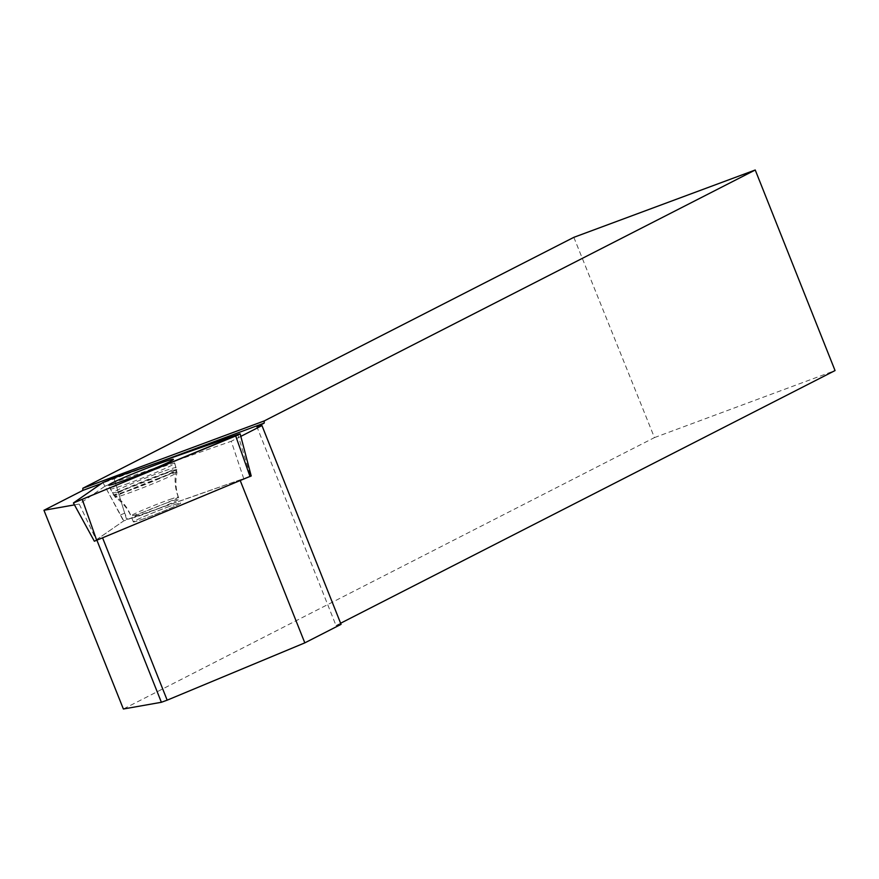 <?xml version="1.0" encoding="UTF-8"?>
<svg xmlns="http://www.w3.org/2000/svg" width="879" height="879" viewBox="0 0 879 879"><rect width="100%" height="100%" fill="white"/><g stroke="black" fill="none" stroke-linecap="round" stroke-linejoin="round"><path stroke-width="0.66" stroke-dasharray="4.39 3.3" d="M141.695 519.544A25.48 1.198 -21.7 0 0 167.164 509.622A25.48 1.198 -21.7 0 0 180.711 503.063A25.48 1.198 -21.7 0 0 156.594 511.369A25.48 1.198 -21.7 0 0 133.366 521.895A25.48 1.198 -21.7 0 0 141.695 519.544M73.528 502.876L94.394 541.211L123.785 520.862L250.592 476.187L237.802 434.49M573.844 237.33L654.448 437.599L123.379 709.001M340.623 623.233L336.031 625.584L256.932 426.809M336.031 625.584L341.063 624.354M104.942 486.241L115.116 482.011L231.254 441.269L243.714 478.583L127.675 519.28L123.543 521.005L96.272 539.871L79.231 504.041L104.942 486.241L123.543 521.005M115.116 482.011L124.686 513.193L127.675 519.28M128.752 483.23A34.688 1.626 158.3 0 1 110.347 488.999A34.688 1.626 158.3 0 1 141.98 474.66A34.688 1.626 158.3 0 1 174.822 463.343A34.688 1.626 158.3 0 1 128.752 483.23M124.686 513.193L120.555 514.907M240.264 480.648L102.612 537.937M74.451 504.887L79.231 504.041M102.513 537.684L96.932 540.299M654.448 437.599L835.05 370.564M243.714 478.583L240.165 480.395M167.186 507.271A25.48 1.198 158.3 0 1 180.7 503.041A25.48 1.198 158.3 0 1 157.473 513.567A25.48 1.198 158.3 0 1 133.355 521.884A25.48 1.198 158.3 0 1 167.186 507.271M240.824 436.38L231.254 441.269M159.429 461.991L101.568 483.461M102.92 482.527L123.785 520.862M126.675 519.665L113.874 477.967M164.856 470.825A34.226 1.604 158.3 0 1 176.042 467.672A34.226 1.604 158.3 0 1 144.826 481.813A34.226 1.604 158.3 0 1 112.435 492.976A34.226 1.604 158.3 0 1 130.586 484.186A34.226 1.604 158.3 0 1 164.856 470.825M165.285 473.572A33.303 1.56 -21.7 0 0 131.542 486.735A33.303 1.56 -21.7 0 0 114.325 495.163A33.303 1.56 -21.7 0 0 145.804 484.252A33.303 1.56 -21.7 0 0 176.174 470.551A33.303 1.56 -21.7 0 0 165.285 473.572M169.999 499.415A25.48 1.198 158.3 0 1 178.316 497.064A25.48 1.198 158.3 0 1 164.78 503.623A25.48 1.198 158.3 0 1 139.3 513.545A25.48 1.198 158.3 0 1 130.982 515.896A25.48 1.198 158.3 0 1 144.519 509.348A25.48 1.198 158.3 0 1 169.999 499.415M131.4 489.317A34.226 1.604 158.3 0 1 113.248 495.009A34.226 1.604 158.3 0 1 158.692 475.374A34.226 1.604 158.3 0 1 176.844 469.694A34.226 1.604 158.3 0 1 131.4 489.317M165.615 503.315A25.48 1.198 158.3 0 1 179.129 499.085A25.48 1.198 158.3 0 1 155.902 509.611A25.48 1.198 158.3 0 1 131.784 517.929A25.48 1.198 158.3 0 1 165.615 503.315M159.308 478.044A33.303 1.56 -21.7 0 0 115.127 497.184A33.303 1.56 -21.7 0 0 146.606 486.285A33.303 1.56 -21.7 0 0 176.976 472.572A33.303 1.56 -21.7 0 0 159.308 478.044M174.822 463.343L176.976 472.572C175.042 481.615 175.756 490.449 179.129 499.085L178.316 497.064C174.954 488.427 174.24 479.582 176.174 470.551L176.042 467.672L173.394 459.387M133.366 521.895L130.982 515.896C127.488 507.315 121.939 500.404 114.325 495.163L112.435 492.976L108.666 485.142M133.355 521.884L131.784 517.929C128.301 509.337 122.741 502.425 115.127 497.184L110.347 488.999"/><path stroke-width="1.32" d="M250.592 476.187L94.394 541.211M102.92 482.527L73.418 502.986L240.154 433.83L113.874 477.967L102.92 482.527M120.049 481.923A34.83 1.626 -21.7 0 0 154.836 468.375A34.83 1.626 -21.7 0 0 173.394 459.387A34.83 1.626 -21.7 0 0 162.011 462.596A34.83 1.626 -21.7 0 0 127.136 476.198A34.83 1.626 -21.7 0 0 108.666 485.142A34.83 1.626 -21.7 0 0 120.049 481.923M102.612 537.937L167.175 700.167L304.815 642.868L341.063 624.354L261.964 425.579L256.932 426.809L264.194 423.096L264.249 420.92L82.846 488.252L82.802 490.427L43.95 510.281L74.451 504.887M264.249 420.92L755.237 169.999L573.844 237.33L82.846 488.252M96.932 540.299L161.384 702.277L123.379 709.001L43.95 510.281M755.237 169.999L835.05 370.564L340.623 623.233M304.815 642.868L240.264 480.648M167.175 700.167L161.384 702.277M261.964 425.579L240.824 436.38M264.194 423.096L159.429 461.991M101.568 483.461L82.802 490.427M237.802 434.49L113.874 477.967L102.92 482.527L73.528 502.876L235.693 435.951C240.604 433.83 241.307 433.347 237.802 434.49M250.043 476.572L235.693 435.951M82.373 499.766L96.723 540.387M251.218 476.011L240.154 433.83M94.361 541.233L73.418 502.986"/></g></svg>
